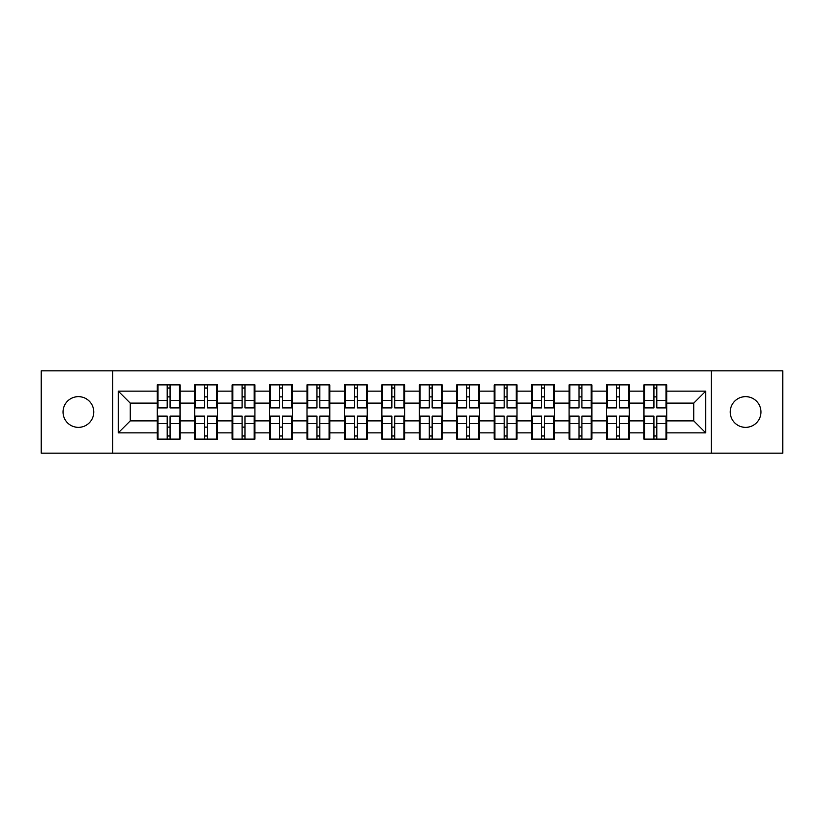 <?xml version="1.0" encoding="UTF-8"?>
<svg xmlns="http://www.w3.org/2000/svg" width="824" height="824" viewBox="0 0 824 824"><rect width="100%" height="100%" fill="white"/><g stroke="black" fill="none" stroke-linecap="round" stroke-linejoin="round"><path stroke-width="1.24" d="M745.596 427.357A15.357 15.357 0 0 1 730.239 412A15.357 15.357 0 0 1 745.596 396.643A15.357 15.357 0 0 1 760.964 412A15.357 15.357 0 0 1 745.596 427.357M78.404 427.357A15.357 15.357 0 0 1 63.036 412A15.357 15.357 0 0 1 78.404 396.643A15.357 15.357 0 0 1 93.761 412A15.357 15.357 0 0 1 78.404 427.357M711.277 453.159L782.8 453.159L782.8 370.841L711.277 370.841L711.277 453.159L112.723 453.159L112.723 370.841L41.2 370.841L41.2 453.159L112.723 453.159M666.76 427.244L666.039 427.244M644.677 427.244L643.956 427.244M643.956 396.756L644.677 396.756M666.039 396.756L666.76 396.756M666.76 393.635L666.039 393.635M644.677 393.635L643.956 393.635M643.956 430.365L644.677 430.365M666.039 430.365L666.76 430.365M629.32 427.244L628.599 427.244M607.236 427.244L606.516 427.244M606.516 396.756L607.236 396.756M628.599 396.756L629.32 396.756M629.32 393.635L628.599 393.635M607.236 393.635L606.516 393.635M606.516 430.365L607.236 430.365M628.599 430.365L629.32 430.365M591.879 427.244L591.158 427.244M569.796 427.244L569.075 427.244M569.075 396.756L569.796 396.756M591.158 396.756L591.879 396.756M591.879 393.635L591.158 393.635M569.796 393.635L569.075 393.635M569.075 430.365L569.796 430.365M591.158 430.365L591.879 430.365M554.439 427.244L553.718 427.244M532.356 427.244L531.645 427.244M531.645 396.756L532.356 396.756M553.718 396.756L554.439 396.756M554.439 393.635L553.718 393.635M532.356 393.635L531.645 393.635M531.645 430.365L532.356 430.365M553.718 430.365L554.439 430.365M516.998 427.244L516.277 427.244M494.915 427.244L494.204 427.244M494.204 396.756L494.915 396.756M516.277 396.756L516.998 396.756M516.998 393.635L516.277 393.635M494.915 393.635L494.204 393.635M494.204 430.365L494.915 430.365M516.277 430.365L516.998 430.365M479.558 427.244L478.837 427.244M457.485 427.244L456.764 427.244M456.764 396.756L457.485 396.756M478.837 396.756L479.558 396.756M479.558 393.635L478.837 393.635M457.485 393.635L456.764 393.635M456.764 430.365L457.485 430.365M478.837 430.365L479.558 430.365M442.117 427.244L441.396 427.244M420.044 427.244L419.323 427.244M419.323 396.756L420.044 396.756M441.396 396.756L442.117 396.756M442.117 393.635L441.396 393.635M420.044 393.635L419.323 393.635M419.323 430.365L420.044 430.365M441.396 430.365L442.117 430.365M404.677 427.244L403.956 427.244M382.604 427.244L381.883 427.244M381.883 396.756L382.604 396.756M403.956 396.756L404.677 396.756M404.677 393.635L403.956 393.635M382.604 393.635L381.883 393.635M381.883 430.365L382.604 430.365M403.956 430.365L404.677 430.365M367.236 427.244L366.515 427.244M345.163 427.244L344.442 427.244M344.442 396.756L345.163 396.756M366.515 396.756L367.236 396.756M367.236 393.635L366.515 393.635M345.163 393.635L344.442 393.635M344.442 430.365L345.163 430.365M366.515 430.365L367.236 430.365M329.796 427.244L329.085 427.244M307.723 427.244L307.002 427.244M307.002 396.756L307.723 396.756M329.085 396.756L329.796 396.756M329.796 393.635L329.085 393.635M307.723 393.635L307.002 393.635M307.002 430.365L307.723 430.365M329.085 430.365L329.796 430.365M292.355 427.244L291.644 427.244M270.282 427.244L269.561 427.244M269.561 396.756L270.282 396.756M291.644 396.756L292.355 396.756M292.355 393.635L291.644 393.635M270.282 393.635L269.561 393.635M269.561 430.365L270.282 430.365M291.644 430.365L292.355 430.365M254.925 427.244L254.204 427.244M232.842 427.244L232.121 427.244M232.121 396.756L232.842 396.756M254.204 396.756L254.925 396.756M254.925 393.635L254.204 393.635M232.842 393.635L232.121 393.635M232.121 430.365L232.842 430.365M254.204 430.365L254.925 430.365M217.485 427.244L216.763 427.244M195.401 427.244L194.68 427.244M194.68 396.756L195.401 396.756M216.763 396.756L217.485 396.756M217.485 393.635L216.763 393.635M195.401 393.635L194.68 393.635M194.68 430.365L195.401 430.365M216.763 430.365L217.485 430.365M711.277 370.841L112.723 370.841M693.756 420.879L693.756 403.121L666.76 403.121L666.76 420.879L693.756 420.879L705.756 432.878L705.756 391.122L666.76 391.122L666.76 384.88L643.956 384.88L643.956 403.121L629.32 403.121L629.32 420.879L643.956 420.879L643.956 403.121M705.756 432.878L666.76 432.878L666.76 439.12L643.956 439.12L643.956 432.878L629.32 432.878L629.32 439.12L606.516 439.12L606.516 432.878L591.879 432.878L591.879 439.12L569.075 439.12L569.075 432.878L554.439 432.878L554.439 439.12L531.645 439.12L531.645 432.878L516.998 432.878L516.998 439.12L494.204 439.12L494.204 432.878L479.558 432.878L479.558 439.12L456.764 439.12L456.764 432.878L442.117 432.878L442.117 439.12L419.323 439.12L419.323 432.878L404.677 432.878L404.677 439.12L381.883 439.12L381.883 432.878L367.236 432.878L367.236 439.12L344.442 439.12L344.442 432.878L329.796 432.878L329.796 439.12L307.002 439.12L307.002 432.878L292.355 432.878L292.355 439.12L269.561 439.12L269.561 432.878L254.925 432.878L254.925 439.12L232.121 439.12L232.121 432.878L217.485 432.878L217.485 439.12L194.68 439.12L194.68 432.878L180.044 432.878L180.044 439.12L157.24 439.12L157.24 432.878L118.244 432.878L118.244 391.122L157.24 391.122L157.24 403.121L130.244 403.121L130.244 420.879L157.24 420.879L157.24 403.121M643.956 391.122L629.32 391.122L629.32 384.88L606.516 384.88L606.516 391.122L591.879 391.122L591.879 384.88L569.075 384.88L569.075 391.122L554.439 391.122L554.439 384.88L531.645 384.88L531.645 391.122L516.998 391.122L516.998 384.88L494.204 384.88L494.204 391.122L479.558 391.122L479.558 384.88L456.764 384.88L456.764 391.122L442.117 391.122L442.117 384.88L419.323 384.88L419.323 391.122L404.677 391.122L404.677 384.88L381.883 384.88L381.883 391.122L367.236 391.122L367.236 384.88L344.442 384.88L344.442 391.122L329.796 391.122L329.796 384.88L307.002 384.88L307.002 391.122L292.355 391.122L292.355 384.88L269.561 384.88L269.561 391.122L254.925 391.122L254.925 384.88L232.121 384.88L232.121 391.122L217.485 391.122L217.485 384.88L194.68 384.88L194.68 391.122L180.044 391.122L180.044 384.88L157.24 384.88L157.24 391.122M643.956 420.879L643.956 432.878M629.32 420.879L629.32 432.878M629.32 391.122L629.32 403.121M591.879 420.879L606.516 420.879L606.516 403.121L591.879 403.121L591.879 432.878M606.516 420.879L606.516 432.878M606.516 391.122L606.516 403.121M591.879 391.122L591.879 403.121M554.439 420.879L569.075 420.879L569.075 403.121L554.439 403.121L554.439 432.878M569.075 420.879L569.075 432.878M569.075 391.122L569.075 403.121M554.439 391.122L554.439 403.121M516.998 420.879L531.645 420.879L531.645 403.121L516.998 403.121L516.998 432.878M531.645 420.879L531.645 432.878M531.645 391.122L531.645 403.121M516.998 391.122L516.998 403.121M479.558 420.879L494.204 420.879L494.204 403.121L479.558 403.121L479.558 432.878M494.204 420.879L494.204 432.878M494.204 391.122L494.204 403.121M479.558 391.122L479.558 403.121M442.117 420.879L456.764 420.879L456.764 403.121L442.117 403.121L442.117 432.878M456.764 420.879L456.764 432.878M456.764 391.122L456.764 403.121M442.117 391.122L442.117 403.121M404.677 420.879L419.323 420.879L419.323 403.121L404.677 403.121L404.677 432.878M419.323 420.879L419.323 432.878M419.323 391.122L419.323 403.121M404.677 391.122L404.677 403.121M367.236 420.879L381.883 420.879L381.883 403.121L367.236 403.121L367.236 432.878M381.883 420.879L381.883 432.878M381.883 391.122L381.883 403.121M367.236 391.122L367.236 403.121M329.796 420.879L344.442 420.879L344.442 403.121L329.796 403.121L329.796 432.878M344.442 420.879L344.442 432.878M344.442 391.122L344.442 403.121M329.796 391.122L329.796 403.121M292.355 420.879L307.002 420.879L307.002 403.121L292.355 403.121L292.355 432.878M307.002 420.879L307.002 432.878M307.002 391.122L307.002 403.121M292.355 391.122L292.355 403.121M254.925 420.879L269.561 420.879L269.561 403.121L254.925 403.121L254.925 432.878M269.561 420.879L269.561 432.878M269.561 391.122L269.561 403.121M254.925 391.122L254.925 403.121M217.485 420.879L232.121 420.879L232.121 403.121L217.485 403.121L217.485 432.878M232.121 420.879L232.121 432.878M232.121 391.122L232.121 403.121M217.485 391.122L217.485 403.121M180.044 420.879L194.68 420.879L194.68 403.121L180.044 403.121L180.044 432.878M194.68 420.879L194.68 432.878M194.68 391.122L194.68 403.121M180.044 391.122L180.044 403.121M180.044 427.244L179.323 427.244M157.961 427.244L157.24 427.244M157.24 396.756L157.961 396.756M179.323 396.756L180.044 396.756M180.044 393.635L179.323 393.635M157.961 393.635L157.24 393.635M157.24 430.365L157.961 430.365M179.323 430.365L180.044 430.365M157.24 420.879L157.24 432.878M130.244 420.879L118.244 432.878M118.244 391.122L130.244 403.121M666.76 420.879L666.76 432.878M666.76 391.122L666.76 403.121M705.756 391.122L693.756 403.121M179.323 384.88L179.323 407.921L170.084 407.921L170.084 384.88M167.2 384.88L167.2 407.921L157.961 407.921L157.961 384.88M167.2 388.001L170.084 388.001M170.084 396.88L167.2 396.88M157.961 439.12L157.961 416.079L167.2 416.079L167.2 439.12M170.084 439.12L170.084 416.079L179.323 416.079L179.323 439.12M170.084 435.999L167.2 435.999M167.2 427.12L170.084 427.12M216.763 384.88L216.763 407.921L207.524 407.921L207.524 384.88M204.64 384.88L204.64 407.921L195.401 407.921L195.401 384.88M204.64 388.001L207.524 388.001M207.524 396.88L204.64 396.88M254.204 384.88L254.204 407.921L244.965 407.921L244.965 384.88M242.081 384.88L242.081 407.921L232.842 407.921L232.842 384.88M242.081 388.001L244.965 388.001M244.965 396.88L242.081 396.88M291.644 384.88L291.644 407.921L282.395 407.921L282.395 384.88M279.521 384.88L279.521 407.921L270.282 407.921L270.282 384.88M279.521 388.001L282.395 388.001M282.395 396.88L279.521 396.88M329.085 384.88L329.085 407.921L319.836 407.921L319.836 384.88M316.962 384.88L316.962 407.921L307.723 407.921L307.723 384.88M316.962 388.001L319.836 388.001M319.836 396.88L316.962 396.88M366.515 384.88L366.515 407.921L357.276 407.921L357.276 384.88M354.402 384.88L354.402 407.921L345.163 407.921L345.163 384.88M354.402 388.001L357.276 388.001M357.276 396.88L354.402 396.88M195.401 439.12L195.401 416.079L204.64 416.079L204.64 439.12M207.524 439.12L207.524 416.079L216.763 416.079L216.763 439.12M207.524 435.999L204.64 435.999M204.64 427.12L207.524 427.12M232.842 439.12L232.842 416.079L242.081 416.079L242.081 439.12M244.965 439.12L244.965 416.079L254.204 416.079L254.204 439.12M244.965 435.999L242.081 435.999M242.081 427.12L244.965 427.12M270.282 439.12L270.282 416.079L279.521 416.079L279.521 439.12M282.395 439.12L282.395 416.079L291.644 416.079L291.644 439.12M282.395 435.999L279.521 435.999M279.521 427.12L282.395 427.12M307.723 439.12L307.723 416.079L316.962 416.079L316.962 439.12M319.836 439.12L319.836 416.079L329.085 416.079L329.085 439.12M319.836 435.999L316.962 435.999M316.962 427.12L319.836 427.12M345.163 439.12L345.163 416.079L354.402 416.079L354.402 439.12M357.276 439.12L357.276 416.079L366.515 416.079L366.515 439.12M357.276 435.999L354.402 435.999M354.402 427.12L357.276 427.12M403.956 384.88L403.956 407.921L394.717 407.921L394.717 384.88M391.843 384.88L391.843 407.921L382.604 407.921L382.604 384.88M391.843 388.001L394.717 388.001M394.717 396.88L391.843 396.88M382.604 439.12L382.604 416.079L391.843 416.079L391.843 439.12M394.717 439.12L394.717 416.079L403.956 416.079L403.956 439.12M394.717 435.999L391.843 435.999M391.843 427.12L394.717 427.12M441.396 384.88L441.396 407.921L432.157 407.921L432.157 384.88M429.283 384.88L429.283 407.921L420.044 407.921L420.044 384.88M429.283 388.001L432.157 388.001M432.157 396.88L429.283 396.88M420.044 439.12L420.044 416.079L429.283 416.079L429.283 439.12M432.157 439.12L432.157 416.079L441.396 416.079L441.396 439.12M432.157 435.999L429.283 435.999M429.283 427.12L432.157 427.12M478.837 384.88L478.837 407.921L469.598 407.921L469.598 384.88M466.724 384.88L466.724 407.921L457.485 407.921L457.485 384.88M466.724 388.001L469.598 388.001M469.598 396.88L466.724 396.88M457.485 439.12L457.485 416.079L466.724 416.079L466.724 439.12M469.598 439.12L469.598 416.079L478.837 416.079L478.837 439.12M469.598 435.999L466.724 435.999M466.724 427.12L469.598 427.12M516.277 384.88L516.277 407.921L507.038 407.921L507.038 384.88M504.164 384.88L504.164 407.921L494.915 407.921L494.915 384.88M504.164 388.001L507.038 388.001M507.038 396.88L504.164 396.88M494.915 439.12L494.915 416.079L504.164 416.079L504.164 439.12M507.038 439.12L507.038 416.079L516.277 416.079L516.277 439.12M507.038 435.999L504.164 435.999M504.164 427.12L507.038 427.12M553.718 384.88L553.718 407.921L544.479 407.921L544.479 384.88M541.605 384.88L541.605 407.921L532.356 407.921L532.356 384.88M541.605 388.001L544.479 388.001M544.479 396.88L541.605 396.88M532.356 439.12L532.356 416.079L541.605 416.079L541.605 439.12M544.479 439.12L544.479 416.079L553.718 416.079L553.718 439.12M544.479 435.999L541.605 435.999M541.605 427.12L544.479 427.12M591.158 384.88L591.158 407.921L581.919 407.921L581.919 384.88M579.035 384.88L579.035 407.921L569.796 407.921L569.796 384.88M579.035 388.001L581.919 388.001M581.919 396.88L579.035 396.88M569.796 439.12L569.796 416.079L579.035 416.079L579.035 439.12M581.919 439.12L581.919 416.079L591.158 416.079L591.158 439.12M581.919 435.999L579.035 435.999M579.035 427.12L581.919 427.12M628.599 384.88L628.599 407.921L619.36 407.921L619.36 384.88M616.476 384.88L616.476 407.921L607.236 407.921L607.236 384.88M616.476 388.001L619.36 388.001M619.36 396.88L616.476 396.88M607.236 439.12L607.236 416.079L616.476 416.079L616.476 439.12M619.36 439.12L619.36 416.079L628.599 416.079L628.599 439.12M619.36 435.999L616.476 435.999M616.476 427.12L619.36 427.12M666.039 384.88L666.039 407.921L656.8 407.921L656.8 384.88M653.916 384.88L653.916 407.921L644.677 407.921L644.677 384.88M653.916 388.001L656.8 388.001M656.8 396.88L653.916 396.88M644.677 439.12L644.677 416.079L653.916 416.079L653.916 439.12M656.8 439.12L656.8 416.079L666.039 416.079L666.039 439.12M656.8 435.999L653.916 435.999M653.916 427.12L656.8 427.12M167.2 400.516L157.961 400.516M167.2 407.612L157.961 407.612M179.323 400.516L170.084 400.516M179.323 407.612L170.084 407.612M170.084 423.484L179.323 423.484M170.084 416.388L179.323 416.388M157.961 423.484L167.2 423.484M157.961 416.388L167.2 416.388M204.64 400.516L195.401 400.516M204.64 407.612L195.401 407.612M216.763 400.516L207.524 400.516M216.763 407.612L207.524 407.612M242.081 400.516L232.842 400.516M242.081 407.612L232.842 407.612M254.204 400.516L244.965 400.516M254.204 407.612L244.965 407.612M279.521 400.516L270.282 400.516M279.521 407.612L270.282 407.612M291.644 400.516L282.395 400.516M291.644 407.612L282.395 407.612M316.962 400.516L307.723 400.516M316.962 407.612L307.723 407.612M329.085 400.516L319.836 400.516M329.085 407.612L319.836 407.612M354.402 400.516L345.163 400.516M354.402 407.612L345.163 407.612M366.515 400.516L357.276 400.516M366.515 407.612L357.276 407.612M207.524 423.484L216.763 423.484M207.524 416.388L216.763 416.388M195.401 423.484L204.64 423.484M195.401 416.388L204.64 416.388M244.965 423.484L254.204 423.484M244.965 416.388L254.204 416.388M232.842 423.484L242.081 423.484M232.842 416.388L242.081 416.388M282.395 423.484L291.644 423.484M282.395 416.388L291.644 416.388M270.282 423.484L279.521 423.484M270.282 416.388L279.521 416.388M319.836 423.484L329.085 423.484M319.836 416.388L329.085 416.388M307.723 423.484L316.962 423.484M307.723 416.388L316.962 416.388M357.276 423.484L366.515 423.484M357.276 416.388L366.515 416.388M345.163 423.484L354.402 423.484M345.163 416.388L354.402 416.388M391.843 400.516L382.604 400.516M391.843 407.612L382.604 407.612M403.956 400.516L394.717 400.516M403.956 407.612L394.717 407.612M394.717 423.484L403.956 423.484M394.717 416.388L403.956 416.388M382.604 423.484L391.843 423.484M382.604 416.388L391.843 416.388M429.283 400.516L420.044 400.516M429.283 407.612L420.044 407.612M441.396 400.516L432.157 400.516M441.396 407.612L432.157 407.612M432.157 423.484L441.396 423.484M432.157 416.388L441.396 416.388M420.044 423.484L429.283 423.484M420.044 416.388L429.283 416.388M466.724 400.516L457.485 400.516M466.724 407.612L457.485 407.612M478.837 400.516L469.598 400.516M478.837 407.612L469.598 407.612M469.598 423.484L478.837 423.484M469.598 416.388L478.837 416.388M457.485 423.484L466.724 423.484M457.485 416.388L466.724 416.388M504.164 400.516L494.915 400.516M504.164 407.612L494.915 407.612M516.277 400.516L507.038 400.516M516.277 407.612L507.038 407.612M507.038 423.484L516.277 423.484M507.038 416.388L516.277 416.388M494.915 423.484L504.164 423.484M494.915 416.388L504.164 416.388M541.605 400.516L532.356 400.516M541.605 407.612L532.356 407.612M553.718 400.516L544.479 400.516M553.718 407.612L544.479 407.612M544.479 423.484L553.718 423.484M544.479 416.388L553.718 416.388M532.356 423.484L541.605 423.484M532.356 416.388L541.605 416.388M579.035 400.516L569.796 400.516M579.035 407.612L569.796 407.612M591.158 400.516L581.919 400.516M591.158 407.612L581.919 407.612M581.919 423.484L591.158 423.484M581.919 416.388L591.158 416.388M569.796 423.484L579.035 423.484M569.796 416.388L579.035 416.388M616.476 400.516L607.236 400.516M616.476 407.612L607.236 407.612M628.599 400.516L619.36 400.516M628.599 407.612L619.36 407.612M619.36 423.484L628.599 423.484M619.36 416.388L628.599 416.388M607.236 423.484L616.476 423.484M607.236 416.388L616.476 416.388M653.916 400.516L644.677 400.516M653.916 407.612L644.677 407.612M666.039 400.516L656.8 400.516M666.039 407.612L656.8 407.612M656.8 423.484L666.039 423.484M656.8 416.388L666.039 416.388M644.677 423.484L653.916 423.484M644.677 416.388L653.916 416.388"/></g></svg>
